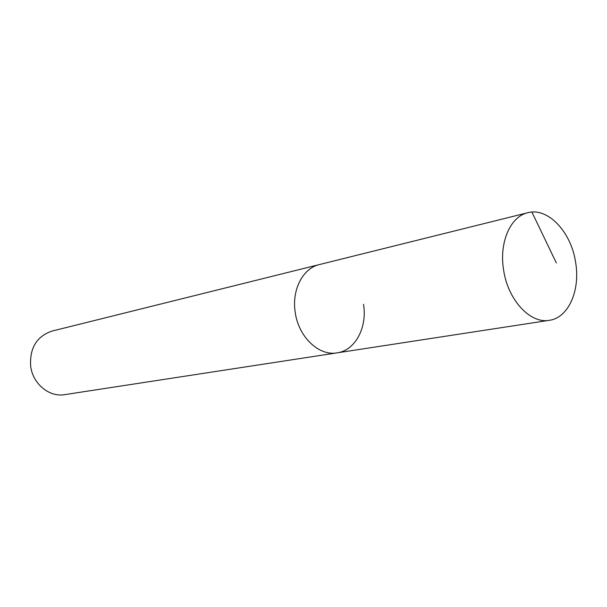 <?xml version="1.0" encoding="UTF-8"?>
<svg xmlns="http://www.w3.org/2000/svg" width="607" height="607" viewBox="0 0 607 607"><rect width="100%" height="100%" fill="white"/><g stroke="black" fill="none" stroke-linecap="round" stroke-linejoin="round"><path stroke-width="0.91" d="M575.611 262.315C580.504 290.252 568.539 317.833 549.358 320.306C530.351 324.017 507.96 300.101 503.628 270.115C498.924 242.648 510.366 216.456 527.771 212.731C547.931 207.101 571.225 232.011 575.611 262.315M295.252 312.552C298.583 337.06 318.986 356.263 337.075 352.864C318.986 356.263 298.583 337.06 295.252 312.552C291.512 290.1 302.832 268.211 319.358 264.576C302.832 268.211 291.512 290.1 295.252 312.552M527.771 212.731L51.959 331.096C36.595 336.415 29.5 348.19 30.684 366.423C32.884 383.973 49.387 397.418 64.706 394.641L549.358 320.306M363.517 304.304C367.463 327.385 355.285 350.474 337.075 352.864M556.338 262.952L531.914 212.078"/></g></svg>
